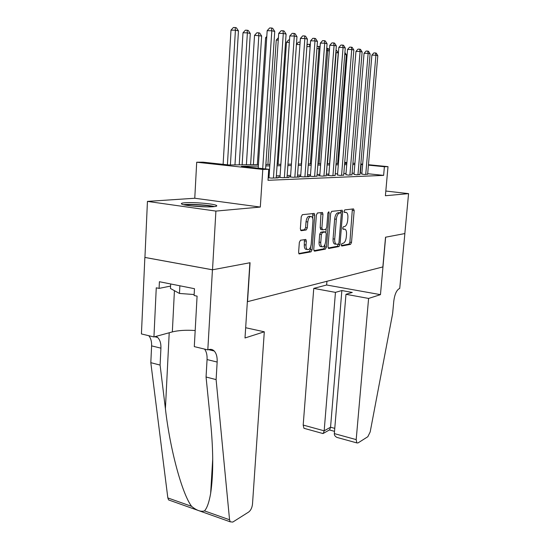 <?xml version="1.0" encoding="UTF-8"?>
<svg xmlns="http://www.w3.org/2000/svg" width="550" height="550" viewBox="0 0 550 550"><rect width="100%" height="100%" fill="white"/><g stroke="black" fill="none" stroke-linecap="round" stroke-linejoin="round"><path stroke-width="0.82" d="M341.316 244.867L341.798 246.015L350.556 244.351L351.512 242.44L354.179 210.588L353.519 208.897L344.761 209.887L344.066 211.228L344.382 212.396L346.486 212.472C347.572 213.297 348.04 215.05 347.889 217.738L347.669 220.433C347.222 223.939 346.177 225.988 344.534 226.572L343.379 226.744L342.684 228.099L342.987 229.233L345.166 229.274C346.218 230.093 346.665 231.804 346.514 234.41L346.287 237.091C345.847 240.577 344.802 242.646 343.159 243.286L342.004 243.499L341.316 244.867M213.441 206.69C216.48 206.415 217.449 205.982 216.356 205.377C213.661 203.741 193.435 202.049 185.061 202.758C181.713 203.019 180.634 203.472 181.816 204.119C184.504 205.762 205.494 207.474 213.441 206.69M300.493 240.233L299.344 242.357L298.609 252.271L299.076 253.949L310.984 251.852L312.084 249.769L314.724 215.201L314.229 213.448L302.383 214.679L301.235 216.782L300.341 228.862L301.201 230.691L306.199 229.969L307.319 227.879L307.766 221.973C308.399 217.91 309.678 216.129 311.609 216.638C312.613 217.422 313.053 218.982 312.936 221.313L311.197 244.124C310.537 248.27 309.224 250.058 307.264 249.501C306.329 248.731 305.917 247.239 306.034 245.025L306.322 241.196L305.848 239.498L300.493 240.233M212.513 269.796L144.932 257.428L147.441 201.396L215.903 211.09L212.513 269.796L250.064 262.721L247.534 301.661L382.855 266.922L385.536 237.208L404.834 233.571L408.574 193.634L385.399 195.731L388.004 166.643L384.395 166.719L383.625 175.381L268.008 180.297L268.744 169.29L262.797 169.421L196.701 162.229L203.074 162.174L228.986 164.986L258.438 164.594M215.903 211.09L260.308 207.061L262.797 169.421M327.999 246.806L328.742 248.49L338.993 246.544L339.989 244.585L342.65 211.936L342.203 210.258L331.698 211.365L330.66 213.338L327.999 246.806M325.394 249.123L314.538 251.178L313.741 249.459L316.387 215.009L317.474 212.974L322.479 212.506L322.96 214.239L321.881 228.078L322.651 229.831L325.703 229.377L326.755 227.37L327.876 213.104L328.804 211.757L329.141 212.96L326.439 247.101L325.394 249.123L323.716 248.861L313.899 250.711M408.574 193.634L385.818 191.036M361.824 174.047L364.389 174.508L367.647 174.199M354.001 174.343L356.565 174.811L359.941 174.488M345.902 174.646L348.466 175.127L351.959 174.79M337.507 174.962L340.072 175.45L343.695 175.099M328.804 175.285L327.25 175.347L331.361 175.787L335.122 175.422M319.77 175.622L318.154 175.684L322.321 176.137L326.226 175.759M310.393 175.972L308.715 176.034L312.936 176.502L316.993 176.103M300.651 176.337L298.911 176.406L303.188 176.88L309.086 176.653L307.395 176.468M290.524 176.715L288.709 176.784L293.04 177.272L299.179 177.031L297.419 176.839M279.984 177.114L278.094 177.183L282.487 177.678L288.867 177.43L287.045 177.231M268.18 177.726L271.487 178.104L278.142 177.849L276.238 177.629M383.625 175.381L367.689 173.718M361.907 173.119L360.071 172.975M354.104 173.181L352.089 173.25M345.998 173.463L343.819 173.539M337.604 173.759L335.246 173.841M328.9 174.061L326.349 174.151M319.866 174.377L317.116 174.474M310.489 174.701L307.519 174.804M300.747 175.044L297.543 175.154M290.62 175.395L287.162 175.519M280.074 175.766L276.354 175.897M269.101 176.144L268.283 176.179M269.005 177.526L268.194 177.554M260.308 207.061L194.769 198.248L147.441 201.396M194.769 198.248L196.701 162.229M258.342 166.059L241.402 166.327L268.744 169.29M362.629 164.567L360.793 164.429M354.819 164.519L352.811 164.553M346.72 164.649L344.541 164.684M338.326 164.787L335.961 164.821M329.615 164.924L327.064 164.966M320.581 165.069L317.831 165.11M311.204 165.213L308.234 165.261M301.455 165.371L298.251 165.419M291.321 165.536L287.863 165.591M280.775 165.701L277.049 165.763M269.789 165.873L265.781 165.942M384.395 166.719L368.424 165.144M337.782 161.686L338.566 161.769M344.726 162.374L346.885 162.587M352.921 163.185L354.915 163.377M360.828 163.962L362.663 164.141M368.466 164.718L388.004 166.643M346.851 163.006L344.692 162.793M338.532 162.188L337.748 162.113M265.877 164.491L269.885 164.443M277.145 164.347L280.871 164.292M287.966 164.203L291.418 164.154M298.347 164.065L301.558 164.017M308.33 163.928L311.3 163.893M317.928 163.804L320.684 163.762M327.168 163.68L329.718 163.646M336.064 163.563L338.422 163.529M344.637 163.446L346.816 163.419M360.408 172.961L361.13 164.422M343.379 228.965L344.327 229.096M344.651 212.156L344.156 212.073M341.357 245.541L348.941 244.111L349.896 242.199L352.371 209.028M340.904 212.884L340.794 210.334M328.144 248.029L337.349 246.29L338.36 244.152M338.257 244.193L338.958 242.811L341.296 214.087L340.986 212.919L339.563 213.022C337.865 213.579 336.786 215.655 336.325 219.251L334.73 239.078C334.586 241.67 335.032 243.389 336.077 244.221L338.257 244.193M339.281 212.678L340.808 212.877M335.534 244.138L334.421 243.966C333.376 243.134 332.929 241.423 333.073 238.837L334.661 219.031C335.115 215.428 336.201 213.359 337.899 212.802L339.144 212.657M321.042 229.577L320.183 227.837L321.028 212.568M326.164 229.075L325.916 232.169M324.947 244.53L324.761 246.84L326.439 247.101M320.767 242.364C320.65 244.558 321.042 246.015 321.942 246.751C323.778 247.239 325.009 245.492 325.634 241.519L326.253 233.729L325.497 232.004L322.444 232.471L321.379 234.499L320.767 242.364L319.076 242.11C318.959 244.296 319.351 245.754 320.258 246.489L321.276 246.647M324.06 231.791L325.497 232.004M319.076 242.11L319.688 234.252L320.753 232.224L323.812 231.756M323.716 248.861L324.761 246.84M306.687 249.411L305.546 249.232C304.604 248.456 304.191 246.971 304.308 244.757L304.397 239.594M310.509 216.494L309.877 216.404C307.945 215.896 306.666 217.669 306.027 221.732L307.766 221.973M300.561 230.278L304.459 229.714L305.587 227.631L306.027 221.732M312.73 218.522L312.764 213.51M298.788 253.557L309.279 251.584L310.379 249.494L310.564 247.012M337.638 163.542L346.335 54.746L344.761 54.395M344.912 52.498L346.335 54.746M365.729 174.46L375.911 55.227L377.809 55.674L367.634 174.384M361.811 174.24L371.889 55.11L375.911 55.227L375.478 52.965L376.234 53.144L377.809 55.674M371.889 55.11L373.869 52.917L375.478 52.965M185.02 205.012C189.874 204.05 208.361 205.191 213.015 206.724M206.848 206.869L191.166 205.906M170.679 283.965L170.452 288.475L179.472 293.459L194.15 294.532M179.871 285.794L179.472 293.459M214.466 206.587C208.546 204.964 189.722 203.803 183.583 204.696M368.596 298.437L356.187 439.608L356.812 442.901L357.995 442.936L367.826 436.721L370.184 431.936L392.638 313.514L393.8 301.029C394.707 294.278 396.564 290.132 399.369 288.599L399.726 288.482L404.869 233.564L385.639 237.188L380.462 294.649L368.596 298.437L345.971 294.298L352.275 292.435L341.859 290.544L335.452 292.373L313.754 288.399L303.188 425.067L324.17 430.822L330.557 427.219L334.771 428.368M335.452 292.373L324.17 430.822L323.304 433.4L329.684 429.784L330.557 427.219L341.859 290.544M326.934 281.277L326.638 284.996L313.754 288.399M380.462 294.649L326.638 284.996M345.971 294.298L334.331 433.606L356.187 439.608M304.789 428.526L303.944 428.292L303.188 425.067M339.316 438.068L336.896 437.394C335.06 436.391 334.207 435.132 334.331 433.606M322.245 433.345L323.304 433.4M264.296 331.801L252.498 504.123C252.065 507.726 250.807 510.352 248.724 512.002L232.781 522.074L230.23 521.826L229.556 519.771L216.109 379.61L217.154 362.051C217.387 357.094 216.411 353.416 214.232 351.017C212.651 349.429 210.76 348.968 208.574 349.628L207.811 349.869L212.438 269.809L249.879 262.756L245.004 337.975L264.296 331.801L245.664 327.731M170.466 500.603L168.603 499.936L167.839 497.929L150.817 362.677L160.098 365.083L165.406 408.705C170.039 449.598 182.146 493.893 191.599 506.337C196.625 510.482 200.929 512.009 204.504 510.902C207.034 508.138 209.083 502.322 210.643 493.446C213.441 474.732 213.414 450.849 210.561 421.802L206.058 377.004L207.061 359.556C207.274 355.025 206.429 351.532 204.531 349.078M206.058 377.004L216.109 379.61M150.817 362.677L151.608 345.868C151.759 341.502 150.81 338.113 148.768 335.706M156.09 336.359L157.657 337.459C159.995 339.824 161.088 343.393 160.923 348.171L160.098 365.083M212.438 269.809L144.856 257.441L141.426 333.939L153.938 336.944L156.262 287.815L159.088 288.393L170.576 286.076M207.811 349.869L194.294 346.624L197.086 296.127L194.102 295.522L194.473 288.695L159.404 281.724L159.088 288.393M153.938 336.944L172.336 331.904C178.42 330.378 186.031 329.918 195.188 330.529M329.553 163.646L338.236 52.951L336.167 52.498L327.491 163.673M336.009 50.291L336.634 50.428L338.236 52.951M335.947 51.116L335.837 52.484M329.347 50.985L327.711 50.627L319.055 163.79M326.734 48.318L328.212 48.531L329.388 50.373M327.353 48.331L327.711 50.627L326.562 50.593M319.935 48.902L318.945 48.689L310.324 163.9M317.089 46.317L319.488 46.557L320.045 47.424M318.601 46.358L318.945 48.689L316.917 48.634M310.145 46.743L301.269 164.024M306.976 45.286L307.897 44.268L310.31 44.488M309.519 44.309L309.856 46.674L306.879 46.606M357.954 174.762L368.136 53.398L370.109 53.866L359.927 174.68M353.987 174.542L364.072 53.288L368.136 53.398L367.709 51.095L368.5 51.287L370.109 53.866M364.072 53.288L366.087 51.054L367.709 51.095M349.903 175.072L360.085 51.508L362.127 51.989L351.945 174.989M345.888 174.852L355.967 51.398L360.085 51.508L359.666 49.163L360.484 49.362L362.127 51.989M355.967 51.398L358.016 49.122L359.666 49.163M341.564 175.395L351.739 49.541L353.849 50.043L343.674 175.312M337.487 175.175L347.559 49.438L351.739 49.541L351.319 47.162L352.172 47.369L353.849 50.043M347.559 49.438L349.649 47.121L351.319 47.162M332.908 175.732L343.069 47.506L345.269 48.022L335.101 175.642M328.783 175.512L338.841 47.403L343.069 47.506L342.664 45.086L343.544 45.292L345.269 48.022M338.841 47.403L340.972 45.045L342.664 45.086M296.436 44.371L298.457 42.144L300.121 42.185M299.956 44.578L296.429 44.495M323.929 176.076L334.07 45.389L336.353 45.925L326.205 175.986M319.756 175.856L329.78 45.286L334.07 45.389L333.671 42.927L334.586 43.148L336.353 45.925M329.78 45.286L331.952 42.886L333.671 42.927M289.334 42.398L286.481 42.329L278.073 164.333M286.481 42.329L288.654 39.937L289.499 39.957M314.607 176.44L324.713 43.189L327.085 43.752L316.972 176.344M310.379 176.22L320.368 43.093L324.713 43.189L324.321 40.679L325.277 40.906L327.085 43.752M320.368 43.093L322.589 40.645L324.321 40.679M278.259 40.129L276.244 40.088L267.919 164.464M276.244 40.088L278.424 37.689M304.92 176.811L314.985 40.906L317.453 41.484L307.374 176.715M300.637 176.598L310.578 40.81L314.985 40.906L314.607 38.349L315.59 38.582L317.453 41.484M310.578 40.81L312.84 38.314L314.607 38.349M266.709 37.771L265.609 37.751L257.359 164.608M265.609 37.751L266.791 36.444M294.848 177.203L304.851 38.521L307.423 39.126L297.399 177.1M290.503 176.99L300.389 38.431L304.851 38.521L304.487 35.922L305.518 36.163L307.423 39.126M300.389 38.431L302.699 35.888L304.487 35.922M253.378 164.656L261.649 36.018L254.54 35.317L246.386 164.752M254.54 35.317L256.85 32.78L258.576 32.807L258.851 35.399L250.607 164.697M258.576 32.807L259.696 33.062L261.649 36.018M284.364 177.609L294.305 36.039L296.979 36.671L287.024 177.506M279.964 177.396L289.781 35.956L294.305 36.039L293.947 33.385L295.02 33.646L296.979 36.671M289.781 35.956L292.139 33.358L293.947 33.385M242.124 164.808L250.291 33.502L247.376 32.856L243.004 32.787L234.967 164.904M243.004 32.787L245.369 30.195L247.115 30.223L247.376 32.856L239.236 164.849M247.115 30.223L248.284 30.484L250.291 33.502M273.446 178.028L283.298 33.454L286.096 34.114L276.217 177.925M268.984 177.822L278.712 33.378L283.298 33.454L282.961 30.752L284.082 31.02L286.096 34.114M278.712 33.378L281.126 30.724L282.961 30.752M230.402 164.966L238.452 30.883L235.414 30.216L230.986 30.147L223.114 164.347M230.986 30.147L233.399 27.5L235.166 27.521L235.414 30.216L227.411 164.814M235.166 27.521L236.383 27.796L238.452 30.883M262.707 168.637L271.817 30.759L274.739 31.439L265.581 168.946M258.204 168.149L267.169 30.683L271.817 30.759L271.494 27.995L272.663 28.277L274.739 31.439M267.169 30.683L269.637 27.974L271.494 27.995M344.163 212.094L345.702 212.293M352.55 210.375L354.179 210.588M349.896 242.199L351.512 242.44M348.941 244.111L350.556 244.351M340.993 211.716L342.65 211.936M338.346 244.331L339.989 244.585M337.349 246.29L338.993 246.544M337.899 212.802L339.563 213.022M334.661 219.031L336.325 219.251M333.073 238.837L334.73 239.078M321.255 214.012L322.96 214.239M320.183 227.837L321.881 228.078M327.917 212.795L329.141 212.96M320.753 232.224L322.444 232.471M319.688 234.252L321.379 234.499M304.59 240.934L306.322 241.196M304.308 244.757L306.034 245.025M305.587 227.631L307.319 227.879M304.459 229.714L306.199 229.969M313.005 214.968L314.724 215.201M310.379 249.494L312.084 249.769M309.279 251.584L310.984 251.852M207.061 359.556L217.154 362.051M160.923 348.171L151.608 345.868M167.839 497.929L191.599 506.337M204.504 510.902L229.556 519.771M165.406 408.705L169.214 332.764M174.426 290.668L172.336 331.904M216.356 205.377L216.308 206.222M341.853 210.217L342.203 210.258M334.421 243.966L336.077 244.221M322.066 212.451L322.479 212.506M320.65 229.522L322.341 229.762M320.258 246.489L321.942 246.751M305.394 239.429L305.848 239.498M305.546 249.232L307.264 249.501M313.789 213.393L314.229 213.448M356.812 442.901L336.896 437.394M329.381 429.949L334.524 431.351M323.022 433.565L303.944 428.292M210.643 493.446L212.726 458.728M157.657 337.459L154.681 336.744M208.519 349.642L214.232 351.017M168.603 499.936L230.23 521.826"/></g></svg>
